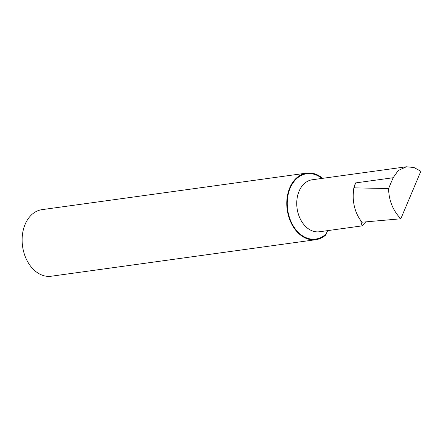<?xml version="1.0" encoding="UTF-8"?>
<svg xmlns="http://www.w3.org/2000/svg" width="443" height="443" viewBox="0 0 443 443"><rect width="100%" height="100%" fill="white"/><g stroke="black" fill="none" stroke-linecap="round" stroke-linejoin="round"><path stroke-width="0.66" d="M365.73 221.877L362.075 225.88L360.619 220.326M322.681 178.324A33.607 24.276 82.1 0 0 306.65 173.108L42.007 209.644A33.607 24.276 82.1 0 0 25.428 223.632A33.607 24.276 82.1 0 0 26.641 259.781A33.607 24.276 82.1 0 0 51.205 276.227L315.848 239.691A33.607 24.276 82.1 0 0 325.522 235.216L327.659 230.631M353.664 202.606A26.248 18.955 -97.9 0 1 355.568 182.92L354.118 187.854C353.016 192.904 352.905 198.104 353.796 203.453A31.121 22.477 82.1 0 0 362.097 222.198L400.81 218.792L420.85 171.253L414.022 167.52L406.375 166.773L398.285 170.472L393.14 177.737L388.594 188.53C388.816 200.402 392.891 210.486 400.81 218.792M306.65 173.108A33.607 24.276 82.1 0 0 287.202 209.722A33.607 24.276 82.1 0 0 315.848 239.691M354.118 187.854L388.594 188.53M362.075 225.88L319.447 231.761A26.248 18.955 -97.9 0 1 300.265 218.92A26.248 18.955 -97.9 0 1 299.318 190.689A26.248 18.955 -97.9 0 1 312.271 179.764L406.375 166.773M326.114 233.898A32.976 23.817 -97.9 0 1 295.509 229.175A32.976 23.817 -97.9 0 1 290.47 187.461A32.976 23.817 -97.9 0 1 321.945 178.429M355.568 182.92L393.14 177.737"/></g></svg>
